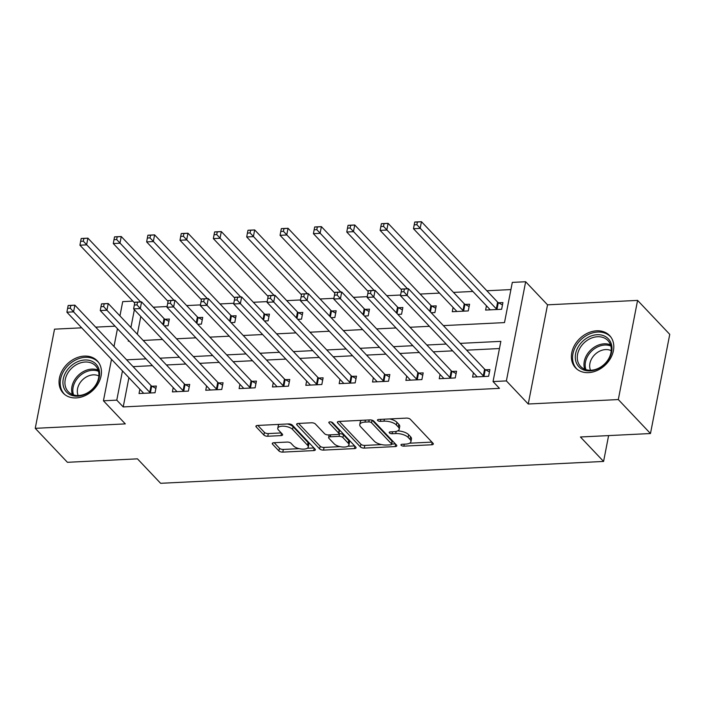 <?xml version="1.0" encoding="UTF-8"?>
<svg xmlns="http://www.w3.org/2000/svg" width="705" height="705" viewBox="0 0 705 705"><rect width="100%" height="100%" fill="white"/><g stroke="black" fill="none" stroke-linecap="round" stroke-linejoin="round"><path stroke-width="1.06" d="M401.163 445.304A2.071 0.864 -169 0 0 403.877 446.142L431.707 444.776A2.952 1.243 -169 0 0 433.346 444A2.952 1.243 -169 0 0 433.064 443.313L410.336 419.308A2.952 1.243 -169 0 0 406.45 418.1L378.62 419.475A2.071 0.864 -169 0 0 377.475 420.013A2.071 0.864 -169 0 0 377.668 420.497A2.071 0.864 -169 0 0 380.392 421.343L383.987 421.167A9.447 3.966 -169 0 1 396.413 425.018L398.307 427.019A9.447 3.966 -169 0 1 399.197 429.23A9.447 3.966 -169 0 1 393.963 431.698L390.367 431.874A2.071 0.864 -169 0 0 389.222 432.412A2.071 0.864 -169 0 0 389.416 432.896A2.071 0.864 -169 0 0 392.13 433.742L395.734 433.566A9.447 3.966 -169 0 1 408.16 437.417L410.054 439.418A9.447 3.966 -169 0 1 410.945 441.638A9.447 3.966 -169 0 1 405.71 444.097L402.106 444.282A2.071 0.864 -169 0 0 400.96 444.82A2.071 0.864 -169 0 0 401.163 445.304M76.184 397.911A23.459 18.365 -43.4 0 0 98.18 383.608A23.459 18.365 -43.4 0 0 97.281 360.872A23.459 18.365 -43.4 0 0 84.309 356.095A23.459 18.365 -43.4 0 0 62.313 370.407A23.459 18.365 -43.4 0 0 63.212 393.134A23.459 18.365 -43.4 0 0 76.184 397.911M588.525 372.628A23.459 18.365 -43.4 0 0 610.53 358.325A23.459 18.365 -43.4 0 0 609.631 335.589A23.459 18.365 -43.4 0 0 596.659 330.812A23.459 18.365 -43.4 0 0 574.654 345.115A23.459 18.365 -43.4 0 0 575.553 367.851A23.459 18.365 -43.4 0 0 588.525 372.628M273.901 442.722A2.952 1.243 -169 0 0 272.262 443.489A2.952 1.243 -169 0 0 272.544 444.185L278.916 450.918A2.952 1.243 -169 0 0 282.802 452.116L313.707 450.592A2.952 1.243 -169 0 0 315.346 449.825A2.952 1.243 -169 0 0 315.064 449.129L292.337 425.124A2.952 1.243 -169 0 0 288.451 423.925L257.545 425.45A2.952 1.243 -169 0 0 255.906 426.217A2.952 1.243 -169 0 0 256.188 426.913L263.89 435.047A2.952 1.243 -169 0 0 267.777 436.254L281.004 435.602A2.952 1.243 -169 0 0 282.635 434.826A2.952 1.243 -169 0 0 282.361 434.139L278.537 430.103A7.896 3.313 -169 0 1 277.788 428.252A7.896 3.313 -169 0 1 284.124 426.225A7.896 3.313 -169 0 1 292.549 429.407L307.512 445.216A7.896 3.313 -169 0 1 308.261 447.067A7.896 3.313 -169 0 1 301.934 449.094A7.896 3.313 -169 0 1 293.5 445.904L291.006 443.269A2.952 1.243 -169 0 0 287.129 442.07L273.901 442.722M128.9 377.677L123.216 406.926L116.783 400.14L103.441 400.793L111.505 359.303M650.477 433.531L618.311 399.559L637.584 300.392L669.75 334.355L650.477 433.531L580.426 436.985L603.586 461.44L160.617 483.304L137.457 458.84L67.416 462.304L35.25 428.332L125.314 423.89L103.441 400.793M637.584 300.392L547.529 304.833L528.248 404.009L618.311 399.559M528.248 404.009L506.384 380.911L493.042 381.564L500.85 341.361L460.189 343.37M123.216 406.926L499.466 388.358L493.042 381.564M360.378 446.899A2.952 1.243 -169 0 0 364.256 448.098L395.17 446.573A2.952 1.243 -169 0 0 396.8 445.807A2.952 1.243 -169 0 0 396.527 445.111L373.791 421.105A2.952 1.243 -169 0 0 369.913 419.907L339.008 421.431A2.952 1.243 -169 0 0 337.369 422.198A2.952 1.243 -169 0 0 337.651 422.894L360.378 446.899L360.898 444.212A2.952 1.243 -169 0 0 364.785 445.419L381.581 444.591M354.439 448.583L323.533 450.107A2.952 1.243 -169 0 1 319.647 448.909L296.92 424.904A2.952 1.243 -169 0 1 296.638 424.207A2.952 1.243 -169 0 1 298.277 423.441L311.504 422.788A2.952 1.243 -169 0 1 315.382 423.987L324.6 433.725A2.952 1.243 -169 0 0 328.486 434.932L337.263 434.5A2.952 1.243 -169 0 0 338.894 433.725A2.952 1.243 -169 0 0 338.611 433.037L329.015 422.903A2.071 0.864 -169 0 1 328.821 422.418A2.071 0.864 -169 0 1 330.478 421.881A2.071 0.864 -169 0 1 332.689 422.718L355.796 447.12A2.952 1.243 -169 0 1 356.069 447.816A2.952 1.243 -169 0 1 354.439 448.583L354.906 446.186M81.692 327.825L54.523 329.164L35.25 428.332M499.457 348.543L466.622 350.165M452.645 350.852L433.267 351.813M419.29 352.5L399.911 353.452M385.935 354.148L366.556 355.1M352.579 355.787L333.201 356.748M319.224 357.435L299.845 358.396M285.869 359.083L266.49 360.043M252.513 360.731L233.135 361.683M219.158 362.379L199.779 363.331M185.803 364.018L166.424 364.978M152.447 365.666L133.069 366.626M473.425 372.795L472.588 377.078L488.6 376.285L489.904 369.587L485.56 369.799M440.07 374.443L439.233 378.726L455.245 377.933L456.549 371.235L452.205 371.447M406.714 376.091L405.877 380.374L421.89 379.581L423.194 372.883L418.849 373.095M373.359 377.73L372.522 382.013L388.534 381.229L389.839 374.522L385.494 374.743M340.004 379.378L339.167 383.661L355.179 382.877L356.483 376.17L352.139 376.382M306.649 381.026L305.811 385.309L321.824 384.516L323.128 377.818L318.783 378.03M273.284 382.674L272.456 386.957L288.468 386.164L289.773 379.466L285.428 379.678M239.929 384.322L239.101 388.605L255.113 387.812L256.417 381.114L252.073 381.326M206.574 385.961L205.745 390.244L221.758 389.46L223.062 382.753L218.717 382.974M173.219 387.609L172.39 391.892L188.402 391.099L189.698 384.401L185.362 384.613M139.863 389.257L139.035 393.54L155.047 392.747L156.343 386.049L152.007 386.261M510.922 289.579L486.855 290.76M472.879 291.456L453.5 292.408M439.523 293.104L420.145 294.055M400.59 295.025L386.789 295.703M367.235 296.664L353.434 297.351M333.879 298.312L320.07 298.99M300.524 299.96L286.715 300.638M267.169 301.608L253.359 302.286M233.813 303.256L220.004 303.934M200.458 304.895L186.649 305.582M167.103 306.543L153.293 307.221M140.797 316.492L137.343 334.267M486.45 305.785L485.613 310.068L501.625 309.283L502.929 302.577L498.585 302.798M453.095 307.433L452.258 311.716L468.27 310.923L469.574 304.225L465.229 304.437M431.204 312.756L434.914 312.571L436.219 305.873L431.874 306.085M397.849 314.404L401.559 314.219L402.863 307.521L398.519 307.732M364.494 316.051L368.204 315.866L369.508 309.16L365.164 309.38M331.138 317.691L334.849 317.514L336.153 310.808L331.808 311.028M297.783 319.339L301.493 319.154L302.798 312.456L298.453 312.668M264.428 320.986L268.138 320.801L269.442 314.104L265.098 314.315M231.073 322.634L234.783 322.449L236.087 315.752L231.742 315.963M197.708 324.282L201.427 324.097L202.723 317.391L198.387 317.611M164.353 325.921L168.072 325.745L169.367 319.039L165.032 319.259M603.586 461.44L608.609 435.593M115.047 326.177L95.668 327.138M119.947 315.893L122.714 301.625L132.884 301.123M443.383 325.613L504.498 322.599L512.315 282.397L525.657 281.736L506.384 380.911M547.529 304.833L525.657 281.736M113.999 346.49L117.453 328.715M122.467 370.883L116.783 400.14M446.212 344.058L426.833 345.018M412.857 345.706L393.478 346.666M379.501 347.353L360.123 348.305M346.146 349.001L326.767 349.953M312.791 350.641L293.412 351.601M279.436 352.288L260.057 353.249M246.08 353.936L226.702 354.897M212.725 355.584L193.346 356.536M179.37 357.232L159.991 358.184M146.014 358.871L126.636 359.832M128.416 340.295L128.248 341.167L129.2 341.123M143.177 340.436L162.555 339.475M176.532 338.788L195.911 337.827M209.887 337.14L229.266 336.188M243.243 335.492L262.621 334.54M276.607 333.844L295.985 332.892M309.962 332.205L329.341 331.244M343.317 330.557L362.696 329.596M376.673 328.909L396.051 327.957M410.028 327.261L429.407 326.309M134.364 309.698L130.91 327.473M410.945 441.638L411.464 438.959A9.447 3.966 -169 0 0 410.574 436.739L410.054 439.418M397.708 430.878A9.447 3.966 -169 0 1 408.68 434.738L410.574 436.739M399.197 429.23L399.717 426.551A9.447 3.966 -169 0 0 398.827 424.339L398.307 427.019M389.654 418.929A9.447 3.966 -169 0 1 396.933 422.339L398.827 424.339M409.579 443.207L431.927 442.106M339.308 421.414L360.898 444.212M391.707 444.088L395.382 443.912M390.517 444.846A2.071 0.864 -169 0 0 391.663 444.309A2.071 0.864 -169 0 0 391.469 443.824L371.517 422.753A2.071 0.864 -169 0 0 368.803 421.916L365.005 422.101A9.447 3.966 -169 0 0 359.77 424.569A9.447 3.966 -169 0 0 360.66 426.781L374.302 441.18A9.447 3.966 -169 0 0 386.719 445.04L390.517 444.846M391.663 444.309L392.183 441.63A2.071 0.864 -169 0 0 391.989 441.145L391.469 443.824M372.169 420.215L391.989 441.145M361.647 420.312A9.447 3.966 -169 0 0 360.29 421.881L359.77 424.569M354.659 445.921L347.882 446.256M340.083 446.635L324.053 447.428L323.533 450.107M298.576 423.423L320.167 446.23A2.952 1.243 -169 0 0 324.053 447.428M330.636 434.826L330.248 436.8A2.952 1.243 -169 0 0 328.618 437.567A2.952 1.243 -169 0 0 328.891 438.263L334.17 443.824A7.896 3.313 -169 0 0 342.595 447.014A7.896 3.313 -169 0 0 348.931 444.987L349.451 442.308A7.896 3.313 -169 0 0 348.702 440.458L343.432 434.888A2.952 1.243 -169 0 0 339.546 433.681L338.894 433.716L339.413 431.046A2.952 1.243 -169 0 0 339.14 430.35L331.227 422.004M348.931 444.987A7.896 3.313 -169 0 0 348.182 443.137L342.912 437.567A2.952 1.243 -169 0 0 339.026 436.36L330.248 436.8M308.261 447.067L308.781 444.388A7.896 3.313 -169 0 0 308.032 442.529L307.512 445.216M287.402 423.978A7.896 3.313 -169 0 1 293.068 426.728L308.032 442.529M279.233 424.375A7.896 3.313 -169 0 0 278.316 425.564L277.788 428.252M257.845 425.432L264.41 432.368A2.952 1.243 -169 0 0 268.297 433.575L281.216 432.932M274.201 442.705L279.436 448.239A2.952 1.243 -169 0 0 283.322 449.438L299.167 448.662M307.336 448.257L313.928 447.931M414.725 222.172L414.205 224.851L416.875 224.728L417.395 222.04L414.787 222.031L421.458 221.696L420.154 228.402L413.482 228.728L489.64 309.16A3.005 1.26 11 0 1 489.931 309.68L489.957 309.856M502.471 304.939L498.294 302.63A3.005 1.26 11 0 1 497.615 302.128L421.458 221.696L417.395 222.04M497.289 309.495L496.99 309.328A3.005 1.26 11 0 1 496.311 308.834L416.875 224.728M413.482 228.728L414.205 224.851M401.7 289.182L401.18 291.861L403.85 291.729L404.37 289.05L401.762 289.041L408.433 288.706L407.129 295.413L483.286 375.836A3.005 1.26 -169 0 0 483.965 376.338L484.264 376.505M403.85 291.729L407.129 295.413L400.458 295.739L476.615 376.17A3.005 1.26 -169 0 1 476.906 376.681L476.933 376.867M404.37 289.05L408.433 288.706L484.591 369.138A3.005 1.26 -169 0 0 485.269 369.64L489.446 371.949M401.18 291.861L400.458 295.739M381.37 223.82L380.85 226.499L383.52 226.367L384.04 223.688L381.431 223.679L388.102 223.344L386.798 230.05L380.127 230.376L456.285 310.808A3.005 1.26 11 0 1 456.576 311.328L456.602 311.504M469.116 306.587L464.93 304.278A3.005 1.26 11 0 1 464.26 303.776L388.102 223.344L384.04 223.688M463.934 311.143L463.634 310.976A3.005 1.26 11 0 1 462.956 310.482L383.52 226.367M380.127 230.376L380.85 226.499M348.014 225.468L347.494 228.147L350.156 228.015L350.685 225.336L348.076 225.318L354.747 224.992L353.443 231.689L346.772 232.024L401.559 289.887M435.76 308.235L431.575 305.917A3.005 1.26 11 0 1 430.905 305.424L354.747 224.992L350.685 225.336M407.472 288.759L350.156 228.015M346.772 232.024L347.494 228.147M314.659 227.116L314.139 229.795L316.801 229.663L317.329 226.984L314.721 226.966L321.392 226.64L320.088 233.337L313.417 233.672L368.204 291.535M402.405 309.883L398.219 307.565A3.005 1.26 11 0 1 397.549 307.072L321.392 226.64L317.329 226.984M374.117 290.398L316.801 229.663M313.417 233.672L314.139 229.795M368.345 290.83L367.825 293.509L370.495 293.377L371.015 290.698L368.407 290.68L375.078 290.354L373.773 297.052L449.931 377.483A3.005 1.26 -169 0 0 450.61 377.986L450.909 378.144M370.495 293.377L373.773 297.052L367.102 297.387L443.26 377.818A3.005 1.26 -169 0 1 443.551 378.329L443.577 378.506M371.015 290.698L375.078 290.354L451.235 370.786A3.005 1.26 -169 0 0 451.905 371.279L456.091 373.597M367.825 293.509L367.102 297.387M334.99 292.478L334.47 295.157L337.131 295.025L337.66 292.346L335.051 292.328L341.722 292.002L340.418 298.7L416.576 379.131A3.005 1.26 -169 0 0 417.254 379.625L417.554 379.792M337.131 295.025L340.418 298.7L333.747 299.026L409.905 379.457A3.005 1.26 -169 0 1 410.195 379.977L410.222 380.154M337.66 292.346L341.722 292.002L417.88 372.434A3.005 1.26 -169 0 0 418.55 372.927L422.736 375.245M334.47 295.157L333.747 299.026M301.634 294.117L301.114 296.805L303.776 296.673L304.304 293.985L301.696 293.976L308.367 293.65L307.063 300.348L383.22 380.779A3.005 1.26 -169 0 0 383.899 381.273L384.19 381.44M303.776 296.673L307.063 300.348L300.392 300.674L376.549 381.105A3.005 1.26 -169 0 1 376.84 381.625L376.867 381.802M304.304 293.985L308.367 293.65L384.525 374.073A3.005 1.26 -169 0 0 385.194 374.575L389.38 376.884M301.114 296.805L300.392 300.674M281.304 228.764L280.784 231.443L283.445 231.311L283.965 228.631L281.365 228.614L288.037 228.288L286.732 234.985L280.061 235.311L334.849 293.174M369.05 311.522L364.864 309.213A3.005 1.26 11 0 1 364.194 308.719L288.037 228.288L283.965 228.631M340.762 292.046L283.445 231.311M280.061 235.311L280.784 231.443M268.279 295.765L267.759 298.444L270.42 298.312L270.94 295.633L268.341 295.624L275.012 295.289L273.707 301.996L349.865 382.427A3.005 1.26 -169 0 0 350.535 382.921L350.834 383.088M270.42 298.312L273.707 301.996L267.036 302.322L343.194 382.753A3.005 1.26 -169 0 1 343.485 383.273L343.511 383.45M270.94 295.633L275.012 295.289L351.169 375.721A3.005 1.26 -169 0 0 351.839 376.223L356.025 378.532M267.759 298.444L267.036 302.322M579.783 344.533A20.304 15.898 136.6 0 1 605.674 336.699A20.304 15.898 136.6 0 1 607.463 361.083A20.304 15.898 136.6 0 1 581.572 368.918A20.304 15.898 136.6 0 1 579.783 344.533M607.084 361.154A18.797 14.717 -43.4 0 0 607.913 340.559A18.797 14.717 -43.4 0 0 581.449 345.82A18.797 14.717 -43.4 0 0 580.612 366.415A18.797 14.717 -43.4 0 0 607.084 361.154M590.534 370.257A14.805 11.588 136.6 0 1 592.958 356.73A14.805 11.588 136.6 0 1 611.209 350.676M611.015 337.298A23.309 18.251 -43.4 0 0 610.548 336.779A23.309 18.251 -43.4 0 0 577.73 343.309A23.309 18.251 -43.4 0 0 576.699 368.838A23.309 18.251 -43.4 0 0 577.183 369.323M77.761 396.184A20.304 15.898 136.6 0 1 63.265 378.982A20.304 15.898 136.6 0 1 84.794 359.999A20.304 15.898 136.6 0 1 99.29 377.201A20.304 15.898 136.6 0 1 77.761 396.184M85.173 362.017A18.797 14.717 -43.4 0 0 67.548 373.483A18.797 14.717 -43.4 0 0 68.27 391.698A18.797 14.717 -43.4 0 0 78.66 395.523A18.797 14.717 -43.4 0 0 96.294 384.058A18.797 14.717 -43.4 0 0 95.572 365.842A18.797 14.717 -43.4 0 0 85.173 362.017M78.184 395.54A14.805 11.588 136.6 0 1 80.476 382.198A14.805 11.588 136.6 0 1 93.272 374.857A14.805 11.588 136.6 0 1 98.867 375.959M98.665 362.582A23.309 18.251 -43.4 0 0 98.198 362.062A23.309 18.251 -43.4 0 0 85.314 357.32A23.309 18.251 -43.4 0 0 63.45 371.535A23.309 18.251 -43.4 0 0 64.349 394.121A23.309 18.251 -43.4 0 0 64.834 394.615M247.948 230.403L247.42 233.082L250.09 232.95L250.61 230.271L248.01 230.262L254.681 229.927L253.377 236.633L246.706 236.959L301.493 294.822M335.695 313.17L331.509 310.861A3.005 1.26 11 0 1 330.839 310.359L254.681 229.927L250.61 230.271M307.406 293.694L250.09 232.95M246.706 236.959L247.42 233.082M214.593 232.051L214.064 234.73L216.735 234.598L217.255 231.919L214.655 231.91L221.326 231.575L220.022 238.281L213.351 238.607L268.138 296.47M302.339 314.818L298.153 312.509A3.005 1.26 11 0 1 297.484 312.007L221.326 231.575L217.255 231.919M274.051 295.342L216.735 234.598M213.351 238.607L214.064 234.73M181.229 233.699L180.709 236.378L183.379 236.245L183.899 233.567L181.291 233.549L187.971 233.223L186.666 239.92L179.995 240.255L234.783 298.118M268.984 316.466L264.798 314.148A3.005 1.26 11 0 1 264.128 313.654L187.971 233.223L183.899 233.567M240.696 296.99L183.379 236.245M179.995 240.255L180.709 236.378M234.924 297.413L234.395 300.092L237.065 299.96L237.585 297.281L234.985 297.263L241.656 296.937L240.352 303.644L316.51 384.066A3.005 1.26 -169 0 0 317.18 384.569L317.479 384.736M237.065 299.96L240.352 303.644L233.681 303.97L309.839 384.401A3.005 1.26 -169 0 1 310.13 384.912L310.156 385.097M237.585 297.281L241.656 296.937L317.814 377.369A3.005 1.26 -169 0 0 318.484 377.862L322.67 380.18M234.395 300.092L233.681 303.97M201.568 299.061L201.04 301.74L203.71 301.608L204.23 298.929L201.63 298.911L208.301 298.585L206.997 305.283L283.154 385.714A3.005 1.26 -169 0 0 283.824 386.217L284.124 386.375M203.71 301.608L206.997 305.283L200.326 305.618L276.483 386.049A3.005 1.26 -169 0 1 276.774 386.56L276.801 386.737M204.23 298.929L208.301 298.585L284.459 379.017A3.005 1.26 -169 0 0 285.128 379.51L289.314 381.828M201.04 301.74L200.326 305.618M168.204 300.709L167.684 303.388L170.354 303.256L170.874 300.577L168.266 300.559L174.937 300.233L173.641 306.931L249.799 387.362A3.005 1.26 -169 0 0 250.469 387.856L250.768 388.023M170.354 303.256L173.641 306.931L166.97 307.257L243.128 387.688A3.005 1.26 -169 0 1 243.41 388.208L243.445 388.385M170.874 300.577L174.937 300.233L251.103 380.665A3.005 1.26 -169 0 0 251.773 381.158L255.959 383.476M167.684 303.388L166.97 307.257M147.874 235.347L147.354 238.026L150.024 237.893L150.544 235.214L147.935 235.197L154.606 234.871L153.311 241.568L146.64 241.903L201.427 299.766M235.62 318.114L231.443 315.796A3.005 1.26 11 0 1 230.773 315.302L154.606 234.871L150.544 235.214M207.34 298.629L150.024 237.893M146.64 241.903L147.354 238.026M134.849 302.348L134.329 305.036L136.999 304.904L137.519 302.216L134.911 302.207L141.582 301.881L140.286 308.579L216.444 389.01A3.005 1.26 -169 0 0 217.114 389.504L217.413 389.671M136.999 304.904L140.286 308.579L133.615 308.905L209.773 389.336A3.005 1.26 -169 0 1 210.055 389.856L210.081 390.032M137.519 302.216L141.582 301.881L217.748 382.304A3.005 1.26 -169 0 0 218.418 382.806L222.595 385.115M134.329 305.036L133.615 308.905M114.518 236.986L113.999 239.674L116.669 239.541L117.189 236.862L114.58 236.845L121.251 236.519L119.956 243.216L113.285 243.542L168.072 301.405M202.264 319.753L198.087 317.444A3.005 1.26 11 0 1 197.418 316.95L121.251 236.519L117.189 236.862M173.985 300.277L116.669 239.541M113.285 243.542L113.999 239.674M101.494 303.996L100.974 306.675L103.644 306.543L104.164 303.864L101.555 303.855L108.226 303.52L106.931 310.226L183.088 390.658A3.005 1.26 -169 0 0 183.758 391.152L184.058 391.319M103.644 306.543L106.931 310.226L100.26 310.552L176.417 390.984A3.005 1.26 -169 0 1 176.699 391.504L176.726 391.68M104.164 303.864L108.226 303.52L184.393 383.952A3.005 1.26 -169 0 0 185.062 384.454L189.24 386.763M100.974 306.675L100.26 310.552M81.163 238.634L80.643 241.313L83.313 241.18L83.833 238.501L81.225 238.493L87.896 238.158L86.6 244.864L79.921 245.19L134.717 303.053M168.909 321.401L164.732 319.092A3.005 1.26 11 0 1 164.053 318.589L87.896 238.158L83.833 238.501M140.63 301.925L83.313 241.18M79.921 245.19L80.643 241.313M68.138 305.644L67.618 308.323L70.288 308.191L70.808 305.512L68.2 305.494L74.871 305.168L73.567 311.866L149.733 392.297A3.005 1.26 -169 0 0 150.403 392.8L150.703 392.967M70.288 308.191L73.567 311.866L66.896 312.2L143.062 392.632A3.005 1.26 -169 0 1 143.344 393.143L143.371 393.328M70.808 305.512L74.871 305.168L151.029 385.6A3.005 1.26 -169 0 0 151.707 386.093L155.884 388.411M67.618 308.323L66.896 312.2M404.256 444.176L403.877 446.142M380.77 419.369L380.392 421.343M392.518 431.768L392.13 433.742M408.68 434.738L408.16 437.417M396.157 431.416L395.734 433.566M396.933 422.339L396.413 425.018M384.375 419.193L383.987 421.167M432.174 442.37L431.707 444.776M337.889 421.661L337.651 422.894M395.637 444.176L395.17 446.573M364.785 445.419L364.256 448.098M372.02 420.171L371.517 422.753M369.182 419.942L368.803 421.916M365.384 420.127L365.005 422.101M320.167 446.23L319.647 448.909M297.157 423.67L296.92 424.904M339.14 430.35L338.611 433.037M329.182 422.039L329.015 422.903M348.702 440.458L348.182 443.137M343.432 434.888L342.912 437.567M339.546 433.681L339.026 436.36M293.068 426.728L292.549 429.407M281.471 433.196L281.004 435.602M268.297 433.575L267.777 436.254M264.41 432.368L263.89 435.047M256.426 425.679L256.188 426.913M314.174 448.195L313.707 450.592M283.322 449.438L282.802 452.116M279.436 448.239L278.916 450.918M272.782 442.951L272.544 444.185M498.294 302.63L496.99 309.328M497.615 302.128L496.311 308.834M483.286 375.836L484.591 369.138M483.965 376.338L485.269 369.64M464.93 304.278L463.634 310.976M464.26 303.776L462.956 310.482M431.575 305.917L430.411 311.918M430.905 305.424L429.777 311.249M398.219 307.565L397.056 313.566M397.549 307.072L396.421 312.888M449.931 377.483L451.235 370.786M450.61 377.986L451.905 371.279M416.576 379.131L417.88 372.434M417.254 379.625L418.55 372.927M383.22 380.779L384.525 374.073M383.899 381.273L385.194 374.575M364.864 309.213L363.701 315.214M364.194 308.719L363.057 314.536M349.865 382.427L351.169 375.721M350.535 382.921L351.839 376.223M584.736 369.226A18.797 14.717 136.6 0 1 588.155 352.905A18.797 14.717 136.6 0 1 610.495 344.833M610.856 346.032A18.18 14.232 -43.4 0 0 589.213 353.831A18.18 14.232 -43.4 0 0 585.917 369.64M72.386 394.509A18.797 14.717 136.6 0 1 91.879 369.094A18.797 14.717 136.6 0 1 98.154 370.116M98.506 371.315A18.18 14.232 -43.4 0 0 92.408 370.319A18.18 14.232 -43.4 0 0 73.567 394.932M331.509 310.861L330.345 316.862M330.839 310.359L329.702 316.184M298.153 312.509L296.99 318.501M297.484 312.007L296.347 317.832M264.798 314.148L263.635 320.149M264.128 313.654L262.991 319.48M316.51 384.066L317.814 377.369M317.18 384.569L318.484 377.862M283.154 385.714L284.459 379.017M283.824 386.217L285.128 379.51M249.799 387.362L251.103 380.665M250.469 387.856L251.773 381.158M231.443 315.796L230.279 321.797M230.773 315.302L229.636 321.119M216.444 389.01L217.748 382.304M217.114 389.504L218.418 382.806M198.087 317.444L196.924 323.445M197.418 316.95L196.281 322.767M183.088 390.658L184.393 383.952M183.758 391.152L185.062 384.454M164.732 319.092L163.569 325.093M164.053 318.589L162.925 324.415M149.733 392.297L151.029 385.6M150.403 392.8L151.707 386.093M329.138 434.897L328.618 437.567"/></g></svg>
